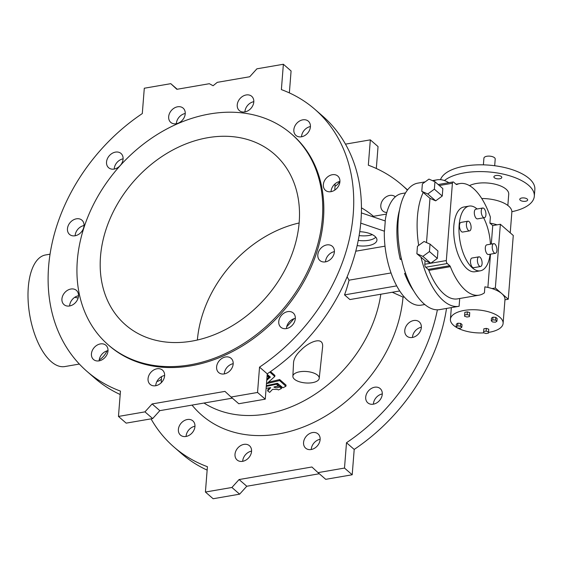 <?xml version="1.0" encoding="UTF-8"?>
<svg xmlns="http://www.w3.org/2000/svg" width="563" height="563" viewBox="0 0 563 563"><rect width="100%" height="100%" fill="white"/><g stroke="black" fill="none" stroke-linecap="round" stroke-linejoin="round"><path stroke-width="0.84" d="M294.625 133.783A9.437 7.333 131 0 1 297.531 122.53A9.437 7.333 131 0 1 308.32 121.186A9.437 7.333 131 0 1 307.665 133.121A9.437 7.333 131 0 1 295.934 135.43A9.437 7.333 131 0 1 294.625 133.783M82.571 230.302A9.437 7.333 131 0 1 69.545 234.419A9.437 7.333 131 0 1 70.206 222.484A9.437 7.333 131 0 1 81.931 220.175A9.437 7.333 131 0 1 82.571 230.302M225.559 356.963A9.437 7.333 131 0 1 231.083 358.321A9.437 7.333 131 0 1 230.429 370.257A9.437 7.333 131 0 1 218.697 372.565A9.437 7.333 131 0 1 217.452 363.621A9.437 7.333 131 0 1 225.559 356.963M78.489 296.075A9.437 7.333 131 0 1 72.859 304.731A9.437 7.333 131 0 1 64.02 304.625A9.437 7.333 131 0 1 64.675 292.69A9.437 7.333 131 0 1 76.406 290.381A9.437 7.333 131 0 1 78.489 296.075M240.795 111.495A9.437 7.333 131 0 1 239.317 110.559A9.437 7.333 131 0 1 239.979 98.631A9.437 7.333 131 0 1 251.703 96.315A9.437 7.333 131 0 1 251.738 107.378A9.437 7.333 131 0 1 240.795 111.495M283.471 313.478A9.437 7.333 131 0 1 293.224 312.986A9.437 7.333 131 0 1 292.57 324.921A9.437 7.333 131 0 1 280.838 327.23A9.437 7.333 131 0 1 283.471 313.478M291.486 134.001L292.563 134.937A139.68 108.553 131 0 1 282.837 311.571A139.68 108.553 131 0 1 109.278 345.759L108.202 344.823A139.68 108.553 131 0 1 89.749 212.434A139.68 108.553 131 0 1 209.718 113.965A139.68 108.553 131 0 1 291.486 134.001A139.68 108.553 131 0 1 281.76 310.635A139.68 108.553 131 0 1 108.202 344.823M217.276 82.346L249.726 76.751L256.883 68.827L283.372 64.259L281.38 89.601A173.657 134.951 131 0 1 314.858 109.299A173.657 134.951 131 0 1 259.536 367.125L257.544 392.467L231.055 397.035L224.961 391.391L152.116 403.945L144.958 411.87L118.462 416.437L120.461 391.102A173.657 134.951 131 0 1 86.983 371.397A173.657 134.951 131 0 1 142.298 113.571L144.297 88.229L170.786 83.669L176.873 89.306L209.33 83.711L213.088 85.738L217.276 82.346M323.345 184.622A9.437 7.333 131 0 1 328.975 175.966A9.437 7.333 131 0 1 337.821 176.071A9.437 7.333 131 0 1 337.16 188.007A9.437 7.333 131 0 1 325.435 190.322A9.437 7.333 131 0 1 323.345 184.622M118.371 167.218A9.437 7.333 131 0 1 108.617 167.718A9.437 7.333 131 0 1 109.271 155.782A9.437 7.333 131 0 1 120.996 153.467A9.437 7.333 131 0 1 118.371 167.218M161.046 369.201A9.437 7.333 131 0 1 162.517 370.137A9.437 7.333 131 0 1 161.862 382.073A9.437 7.333 131 0 1 150.138 384.381A9.437 7.333 131 0 1 150.096 373.325A9.437 7.333 131 0 1 161.046 369.201M107.216 346.914A9.437 7.333 131 0 1 104.303 358.167A9.437 7.333 131 0 1 93.521 359.511A9.437 7.333 131 0 1 94.176 347.582A9.437 7.333 131 0 1 105.9 345.267A9.437 7.333 131 0 1 107.216 346.914M176.282 123.733A9.437 7.333 131 0 1 170.758 122.382A9.437 7.333 131 0 1 171.412 110.447A9.437 7.333 131 0 1 183.137 108.131A9.437 7.333 131 0 1 184.39 117.083A9.437 7.333 131 0 1 176.282 123.733M319.263 250.394A9.437 7.333 131 0 1 332.297 246.277A9.437 7.333 131 0 1 331.635 258.213A9.437 7.333 131 0 1 319.911 260.521A9.437 7.333 131 0 1 319.263 250.394M301.543 136.767A9.437 7.333 131 0 1 310.424 126.548M75.146 235.763A9.437 7.333 131 0 1 84.035 225.538M224.306 373.902A9.437 7.333 131 0 1 233.188 363.684M69.622 305.962A9.437 7.333 131 0 1 78.51 295.744M244.926 111.903A9.437 7.333 131 0 1 253.807 101.678M286.447 328.567A9.437 7.333 131 0 1 291.184 320.178A9.437 7.333 131 0 1 295.336 318.348M283.372 64.259L291.085 70.966L289.361 92.888M314.858 109.299L322.564 115.999A173.657 134.951 131 0 1 267.249 373.832L259.536 367.125M231.055 397.035L238.761 403.734L265.257 399.167L267.249 373.832M118.462 416.437L126.175 423.137L152.664 418.576L159.822 410.652L232.343 398.154M120.193 394.508A173.657 134.951 131 0 1 94.697 378.104L86.983 371.397M331.037 191.659A9.437 7.333 131 0 1 331.058 191.329A9.437 7.333 131 0 1 339.925 181.434M114.219 169.055A9.437 7.333 131 0 1 123.107 158.829M155.74 385.718A9.437 7.333 131 0 1 164.628 375.5M99.123 360.855A9.437 7.333 131 0 1 108.012 350.629M176.36 123.719A9.437 7.333 131 0 1 185.248 113.494M325.513 261.865A9.437 7.333 131 0 1 326.976 257.101A9.437 7.333 131 0 1 334.401 251.64M207.853 137.696A113.254 88.011 131 0 1 274.153 153.945A113.254 88.011 131 0 1 266.264 297.158A113.254 88.011 131 0 1 125.535 324.879A113.254 88.011 131 0 1 110.58 217.536A113.254 88.011 131 0 1 207.853 137.696M197.374 340.024A113.254 88.011 131 0 1 299.129 222.976M440.498 179.688A47.566 20.641 4.5 0 1 464.841 166.085A47.566 20.641 4.5 0 1 512.407 169.723A47.566 20.641 4.5 0 1 534.85 189.457L534.315 196.234A47.566 20.641 4.5 0 1 511.866 211.695M507.84 205.453L508.727 194.221A21.894 9.501 -175.5 0 0 498.396 185.136A21.894 9.501 -175.5 0 0 476.495 183.461A21.894 9.501 -175.5 0 0 469.486 185.642M425.142 181.877L417.816 183.137A64.175 29.248 80.2 0 0 398.238 219.887A64.175 29.248 80.2 0 0 439.612 309.629L458.824 306.321A64.175 29.248 80.2 0 0 459.105 306.265L459.718 298.503M416.873 253.73L422.869 256.362L429.456 251.555L430.041 244.117L424.045 241.485L417.457 246.291L416.873 253.73L420.983 257.164A64.175 29.248 80.2 0 0 458.824 306.321M421.786 191.343L427.781 193.975L434.369 189.175L434.953 181.736L428.95 179.097L422.37 183.904L421.786 191.343L423.221 192.455A64.175 29.248 80.2 0 0 418.668 245.405M448.81 182.694A64.175 29.248 80.2 0 0 437.022 179.829A64.175 29.248 80.2 0 0 433.341 181.026M426.508 242.569L429.984 198.338L423.221 192.455M492.048 288.573L495.349 288.003L508.262 299.227L504.962 299.798A26.426 11.471 -175.5 0 0 504.969 299.685A26.426 11.471 -175.5 0 0 501.802 293.619A26.426 11.471 -175.5 0 0 492.048 288.573A26.426 11.471 -175.5 0 0 484.891 286.841L484.419 292.837A56.624 25.807 -99.8 0 1 479.064 295.167L457.536 298.876A56.624 25.807 -99.8 0 1 428.83 270.367A2.266 1.035 80.2 0 0 428.225 269.424L425.712 267.235A2.266 1.035 -99.8 0 1 424.798 264.265L425.079 260.725L420.983 257.164M422.869 256.362L430.758 263.224L437.345 258.417L437.93 250.978L430.041 244.117M430.758 263.224L425.079 260.725M424.798 264.265L446.325 260.556L452.406 183.256L439.302 185.516M427.781 193.975L435.671 200.836L442.258 196.03L442.842 188.591L434.953 181.736M435.671 200.836L429.984 198.338M492.963 317.152L491.485 318.109L491.267 320.819L492.611 321.987L495.44 322.205L496.918 321.248L497.136 318.531L495.785 317.363L492.963 317.152L492.752 319.861L491.267 320.819M457.86 323.197L456.382 324.154L456.171 326.871L457.515 328.039L460.337 328.25L461.815 327.293L462.033 324.584L460.689 323.415L457.86 323.197L457.649 325.914L456.171 326.871M488.508 332.388A26.426 11.471 -175.5 0 0 489.31 332.254A26.426 11.471 -175.5 0 0 503.104 323.415A26.426 11.471 -175.5 0 0 487.607 311.557A26.426 11.471 -175.5 0 0 458.669 311.825A26.426 11.471 -175.5 0 0 450.414 319.27A26.426 11.471 -175.5 0 0 457.325 327.87M457.656 328.046A26.426 11.471 -175.5 0 0 483.92 332.867M467.332 311.853L464.848 312.282L464.552 316.223L466.966 317.025L469.451 316.596L469.739 312.655L467.332 311.853L467.121 314.569L464.63 314.999M488.747 329.179L486.333 328.377L483.849 328.806L483.638 331.523L483.561 332.747L485.968 333.542L488.452 333.12L488.747 329.179L488.452 333.12M477.1 208.986A32.844 14.969 80.2 0 0 469.162 206.086L463.87 207.001A32.844 14.969 80.2 0 0 454.693 241.907A32.844 14.969 80.2 0 0 475.024 271.732L480.323 270.817A32.844 14.969 80.2 0 0 490.12 254.23M492.752 225.573L497.066 224.834A26.426 11.471 -175.5 0 0 489.901 223.103L492.752 225.573L491.295 244.068M490.5 254.166L487.882 287.44M489.901 223.103L490.38 217.1A56.624 25.807 -99.8 0 0 459.83 183.559L456.016 184.221M456.572 184.544L456.818 184.502A56.624 25.807 -99.8 0 1 459.83 183.559M456.818 184.502A2.266 1.035 -99.8 0 1 456.699 184.537A2.266 1.035 -99.8 0 1 456.157 184.34L453.644 182.152A2.266 1.035 80.2 0 0 453.095 181.955A2.266 1.035 80.2 0 0 452.406 183.256M446.325 260.556A2.266 1.035 80.2 0 0 447.24 263.526L425.712 267.235M428.225 269.424L449.753 265.715L447.24 263.526M449.753 265.715A2.266 1.035 -99.8 0 1 450.358 266.658L428.83 270.367M479.064 295.167A56.624 25.807 -99.8 0 1 450.358 266.658M478.909 256.834L471.991 258.03A4.905 2.238 80.2 0 0 470.492 260.838A4.905 2.238 80.2 0 0 473.659 267.699L480.577 266.503A4.905 2.238 80.2 0 0 481.949 261.288A4.905 2.238 80.2 0 0 478.909 256.834A4.905 2.238 80.2 0 0 477.41 259.642A4.905 2.238 80.2 0 0 480.577 266.503M482.751 208.007L475.834 209.204A4.905 2.238 80.2 0 0 474.335 212.012A4.905 2.238 80.2 0 0 477.501 218.873L484.419 217.684A4.905 2.238 80.2 0 0 485.792 212.469A4.905 2.238 80.2 0 0 482.751 208.007A4.905 2.238 80.2 0 0 481.252 210.822A4.905 2.238 80.2 0 0 484.419 217.684M469.162 206.086A32.844 14.969 80.2 0 0 459.148 224.89A32.844 14.969 80.2 0 0 480.323 270.817M490.429 244.215A32.844 14.969 80.2 0 0 483.631 217.818M493.737 243.645L486.819 244.835A4.905 2.238 80.2 0 0 485.32 247.65A4.905 2.238 80.2 0 0 488.487 254.511L495.405 253.315A4.905 2.238 80.2 0 0 496.777 248.1A4.905 2.238 80.2 0 0 493.737 243.645A4.905 2.238 80.2 0 0 492.245 246.453A4.905 2.238 80.2 0 0 495.405 253.315M467.923 221.196L460.998 222.392A4.905 2.238 80.2 0 0 459.507 225.2A4.905 2.238 80.2 0 0 462.666 232.062L469.591 230.872A4.905 2.238 80.2 0 0 470.957 225.657A4.905 2.238 80.2 0 0 467.923 221.196A4.905 2.238 80.2 0 0 466.424 224.011A4.905 2.238 80.2 0 0 469.591 230.872M510.233 232.836L511.851 212.209A26.426 11.471 -175.5 0 0 481.752 198.514M497.066 224.834L500.366 224.264L513.273 235.482L508.262 299.227M495.349 288.003L500.366 224.264M461.815 327.293L460.471 326.125L460.689 323.415M460.471 326.125L457.649 325.914M469.451 316.596L469.739 312.655M469.528 315.364L467.121 314.569M496.918 321.248L495.574 320.08L492.752 319.861M495.574 320.08L495.785 317.363M488.529 331.889L486.122 331.093L486.333 328.377M486.122 331.093L483.638 331.523M399.582 209.76A56.624 25.807 80.2 0 0 400.272 259.437L401.482 259.233M413.524 290.649A56.624 25.807 80.2 0 1 404.586 273.435L405.564 273.266M400.272 259.437L401.32 258.508M434.369 189.175L442.258 196.03M429.456 251.555L437.345 258.417M444.446 180.554A47.566 20.641 4.5 0 1 464.306 172.862A47.566 20.641 4.5 0 1 511.873 176.501A47.566 20.641 4.5 0 1 534.315 196.234M495.968 175.508A3.962 1.717 4.5 0 1 499.93 175.811A3.962 1.717 4.5 0 1 501.802 177.458A3.962 1.717 4.5 0 1 497.713 178.858A3.962 1.717 4.5 0 1 493.899 176.831A3.962 1.717 4.5 0 1 495.968 175.508M521.831 197.993A3.962 1.717 4.5 0 1 525.793 198.296A3.962 1.717 4.5 0 1 527.665 199.942A3.962 1.717 4.5 0 1 523.576 201.343A3.962 1.717 4.5 0 1 519.762 199.316A3.962 1.717 4.5 0 1 521.831 197.993M483.392 164.846L483.92 158.154A5.665 2.456 4.5 0 1 486.875 156.261A5.665 2.456 4.5 0 1 492.541 156.69A5.665 2.456 4.5 0 1 495.208 159.04L494.687 165.733M79.355 364.057L64.801 366.562A56.624 25.807 -99.8 0 1 51.184 361.622A56.624 25.807 -99.8 0 1 28.15 300.945A56.624 25.807 -99.8 0 1 45.568 254.955L50.044 254.187M269.818 372.08L274.765 376.52L266.89 383.572L279.6 380.581L285.863 386.26A121.559 94.471 131 0 1 282.922 387.787L277.482 383.283L266.32 385.648M268.101 382.326L279.677 379.568L286.025 385.085L285.863 386.26M270.514 371.601L274.864 375.38L274.765 376.52M267.207 374.353L270.367 377.097M266.742 380.299L270.353 377.083M299.776 371.77A13.209 5.736 4.5 0 1 313.056 372.805A13.209 5.736 4.5 0 1 319.214 378.336A13.209 5.736 4.5 0 1 305.596 382.946A13.209 5.736 4.5 0 1 292.873 376.26A13.209 5.736 4.5 0 1 299.776 371.77M267.777 389.927L267.699 390.94L270.704 387.682L266.109 388.343M267.699 390.94L269.691 392.369L272.555 389.35L277.559 389.476L278.46 389.934A121.559 94.471 131 0 0 281.394 388.547L281.394 388.547M266.264 386.38L276.517 384.226L278.228 385.88L273.899 387.013C275.342 388.02 277.235 388.006 279.579 386.978L281.472 388.393L281.472 387.534M276.926 383.354L278.453 384.684L278.228 385.88M267.087 375.887L268.734 377.323L266.841 379.047M267.165 374.874L268.818 376.309L268.713 377.442M360.756 223.131L384.339 231.175A56.624 25.807 80.2 0 0 421.11 305.153L424.769 304.527M405.536 192.919L401.876 193.545A56.624 25.807 80.2 0 0 385.148 220.935M384.48 231.147L385.275 220.977L361.383 212.898M373.403 404.171A9.437 7.333 131 0 1 378.139 395.782A9.437 7.333 131 0 1 382.284 393.945M412.468 337.462A9.437 7.333 131 0 1 413.932 332.698A9.437 7.333 131 0 1 421.356 327.237M186.079 436.452A9.437 7.333 131 0 1 194.967 426.233M242.695 461.322A9.437 7.333 131 0 1 251.584 451.097M311.262 449.506A9.437 7.333 131 0 1 320.143 439.281M345.478 144.142L370.327 139.863L378.04 146.563L376.316 168.492M446.522 308.44A173.657 134.951 131 0 1 354.204 449.429L352.206 474.771L325.717 479.331L318.011 472.631L344.5 468.064L346.491 442.729L354.204 449.429M151.025 418.858A173.657 134.951 131 0 0 173.939 447.001A173.657 134.951 131 0 0 207.416 466.699L205.418 492.034L213.131 498.741L239.62 494.173L246.777 486.249L319.298 473.75M207.142 470.112A173.657 134.951 131 0 1 181.645 453.701L173.939 447.001M386.436 214.081L372.157 216.537M177.204 89.25L170.786 83.669M152.664 418.576L144.958 411.87M159.822 410.652L152.116 403.945M265.257 399.167L257.544 392.467M372.361 234.658A16.348 7.094 4.5 0 1 359.124 235.58M266.82 379.279L269.881 376.675M279.494 379.553L279.417 380.567M319.214 378.336L322.599 346.963C323.711 335.393 308.447 342.227 301.17 349.933C296.75 353.951 294.217 358.005 293.576 362.093L292.873 376.26M359.736 231.696A16.348 7.094 4.5 0 1 376.943 239.838A16.348 7.094 4.5 0 1 357.146 245.581M385.001 246.165L355.774 251.204M391.025 272.949L349.039 280.184L347.125 276.813M396.676 285.891L344.521 294.885A121.559 94.471 -49 0 0 349.039 280.184M399.688 290.98L349.897 299.558L344.521 294.885M276.581 383.445L276.517 384.226M267.777 389.835L269.832 387.689M275.173 386.598L279.917 385.951L281.549 387.379M392.27 292.26L403.031 297.102L404.178 296.905M370.327 139.863L368.336 165.198A173.657 134.951 131 0 1 401.813 184.896A173.657 134.951 131 0 1 407.401 190.132M437.388 309.826A173.657 134.951 131 0 1 346.491 442.729M344.5 468.064L352.206 474.771M205.418 492.034L231.914 487.474L239.071 479.549L311.916 466.994L318.011 472.631M239.071 479.549L246.777 486.249M231.914 487.474L239.62 494.173M361.446 207.831A131.376 102.093 131 0 1 373.494 216.312M293.992 318.7A121.559 94.471 131 0 1 286.715 326.695M380.82 294.231A121.559 94.471 131 0 1 311.381 396.591A121.559 94.471 131 0 1 203.996 403.038M403.031 297.102A131.376 102.093 131 0 1 316.73 420.983A131.376 102.093 131 0 1 192.032 405.1M370.426 389.075A9.437 7.333 131 0 1 380.18 388.583A9.437 7.333 131 0 1 379.525 400.518A9.437 7.333 131 0 1 367.794 402.826A9.437 7.333 131 0 1 370.426 389.075M406.219 325.998A9.437 7.333 131 0 1 419.245 321.874A9.437 7.333 131 0 1 418.59 333.81A9.437 7.333 131 0 1 406.866 336.118A9.437 7.333 131 0 1 406.219 325.998M386.844 212.497A9.437 7.333 131 0 1 382.889 211.026A9.437 7.333 131 0 1 381.58 209.38A9.437 7.333 131 0 1 384.487 198.127A9.437 7.333 131 0 1 395.275 196.783A9.437 7.333 131 0 1 395.332 196.832M339.602 181.504A9.437 7.333 131 0 1 334.978 186.346M161.398 379.202A9.437 7.333 131 0 1 156.901 381.496M194.172 422.517A9.437 7.333 131 0 1 191.258 433.77A9.437 7.333 131 0 1 180.477 435.115A9.437 7.333 131 0 1 181.131 423.179A9.437 7.333 131 0 1 192.856 420.871A9.437 7.333 131 0 1 194.172 422.517M248.001 444.805A9.437 7.333 131 0 1 249.472 445.734A9.437 7.333 131 0 1 248.818 457.67A9.437 7.333 131 0 1 237.093 459.978A9.437 7.333 131 0 1 237.051 448.922A9.437 7.333 131 0 1 248.001 444.805M312.514 432.567A9.437 7.333 131 0 1 318.039 433.918A9.437 7.333 131 0 1 317.384 445.854A9.437 7.333 131 0 1 305.653 448.162A9.437 7.333 131 0 1 304.407 439.217A9.437 7.333 131 0 1 312.514 432.567M78.13 298.01L74.71 297.334M99.215 359.891A56.624 25.807 80.2 0 0 107.118 350.84M375.788 237.192A15.855 6.883 4.5 0 1 368.561 240.317A15.855 6.883 4.5 0 1 358.251 240.38M279.677 379.568L279.6 380.581M279.917 385.951L279.832 386.971M279.656 385.965L279.579 386.978M276.764 383.396L276.7 384.248M437.022 179.829L432.419 180.624M453.095 181.955L438.169 184.53M503.104 323.415L504.969 299.685M450.414 319.27L451.329 307.609M335.105 183.798L334.795 190.097M286.046 385.134L285.962 386.148M274.885 375.43L274.807 376.45M161.222 382.749L161.525 376.654M267.756 389.877L267.678 390.898M281.57 387.428L281.493 388.442M278.474 384.733L278.396 385.754M268.84 376.358L268.755 377.372M401.813 184.896L407.57 189.907"/></g></svg>
